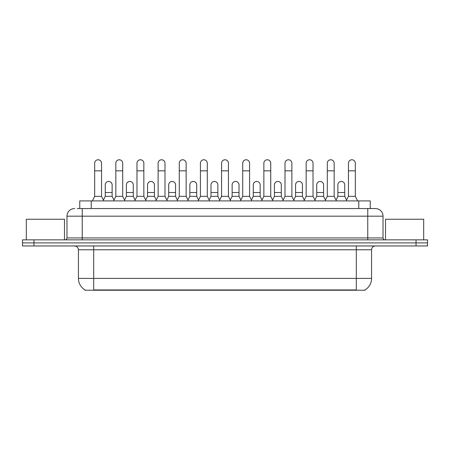 <?xml version="1.0" encoding="UTF-8"?>
<svg xmlns="http://www.w3.org/2000/svg" width="450" height="450" viewBox="0 0 450 450"><rect width="100%" height="100%" fill="white"/><g stroke="black" fill="none" stroke-linecap="round" stroke-linejoin="round"><path stroke-width="0.67" d="M79.763 208.547L79.763 200.914L370.238 200.914L370.238 208.547M365.091 289.862L365.091 290.233L84.909 290.233L84.909 289.862M85.022 289.929A13.359 13.359 0 0 1 78.424 278.404L93.69 278.404L93.69 289.929L356.31 289.929L356.31 278.404L371.576 278.404L371.576 249.773A3.819 3.819 0 0 1 375.396 245.959M78.424 278.404L78.424 249.773C78.193 247.455 76.922 246.184 74.604 245.959M364.978 289.929A13.359 13.359 0 0 0 371.576 278.404M33.953 239.85L427.5 239.85L427.5 242.904L22.5 242.904L22.5 245.959L33.953 245.959L33.953 242.904L22.5 242.904L22.5 239.85L33.953 239.85L33.953 242.904L427.5 242.904L427.5 245.959L33.953 245.959M77.451 208.547L375.277 208.547M77.276 208.547L82.237 208.547L82.237 216.18L66.971 216.18L66.971 237.938A1.907 1.907 0 0 1 65.059 239.85M74.604 208.547A7.633 7.633 0 0 0 66.971 216.18M375.396 208.547A7.633 7.633 0 0 1 383.029 216.18L383.029 237.938C383.13 239.091 383.771 239.726 384.941 239.85M92.391 200.914L94.68 196.335L101.554 196.335L103.843 200.914M101.554 196.335L101.554 163.198A3.437 3.437 0 0 0 98.117 159.767A3.437 3.437 0 0 1 98.336 159.773M94.68 196.335L94.68 170.837L101.554 170.837M94.68 170.837L94.68 163.198A3.437 3.437 0 0 1 98.117 159.767M103.404 200.036L105.255 196.335L112.129 196.335L113.979 200.036M112.129 196.335L112.129 184.882A3.437 3.437 0 0 0 108.906 181.451A3.437 3.437 0 0 1 112.129 184.882M105.255 196.335L105.255 192.516L112.129 192.516M105.255 192.516L105.255 184.882A3.437 3.437 0 0 1 108.906 181.451M113.541 200.914L115.83 196.335L122.698 196.335L124.993 200.914M122.698 196.335L122.698 163.198A3.437 3.437 0 0 0 119.267 159.767A3.437 3.437 0 0 1 119.481 159.773M115.83 196.335L115.83 170.837L122.698 170.837M115.83 170.837L115.83 163.198A3.437 3.437 0 0 1 119.267 159.767M134.685 200.914L136.974 196.335L143.848 196.335L146.138 200.914M143.848 196.335L143.848 163.198A3.437 3.437 0 0 0 140.411 159.767A3.437 3.437 0 0 1 140.625 159.773M136.974 196.335L136.974 170.837L143.848 170.837M136.974 170.837L136.974 163.198A3.437 3.437 0 0 1 140.411 159.767M155.835 200.914L158.124 196.335L164.993 196.335L167.282 200.914M164.993 196.335L164.993 163.198A3.437 3.437 0 0 0 161.561 159.767A3.437 3.437 0 0 1 161.775 159.773M158.124 196.335L158.124 170.837L164.993 170.837M158.124 170.837L158.124 163.198A3.437 3.437 0 0 1 161.561 159.767M176.979 200.914L179.269 196.335L186.143 196.335L188.432 200.914M186.143 196.335L186.143 163.198A3.437 3.437 0 0 0 182.706 159.767A3.437 3.437 0 0 1 182.919 159.773M179.269 196.335L179.269 170.837L186.143 170.837M179.269 170.837L179.269 163.198A3.437 3.437 0 0 1 182.706 159.767M124.554 200.036L126.405 196.335L133.273 196.335L135.124 200.036M133.273 196.335L133.273 184.882A3.437 3.437 0 0 0 130.056 181.451A3.437 3.437 0 0 1 133.273 184.882M126.405 196.335L126.405 192.516L133.273 192.516M126.405 192.516L126.405 184.882A3.437 3.437 0 0 1 130.056 181.451M145.699 200.036L147.549 196.335L154.423 196.335L156.274 200.036M154.423 196.335L154.423 184.882A3.437 3.437 0 0 0 151.2 181.451A3.437 3.437 0 0 1 154.423 184.882M147.549 196.335L147.549 192.516L154.423 192.516M147.549 192.516L147.549 184.882A3.437 3.437 0 0 1 151.2 181.451M166.843 200.036L168.699 196.335L175.567 196.335L177.418 200.036M175.567 196.335L175.567 184.882A3.437 3.437 0 0 0 172.35 181.451A3.437 3.437 0 0 1 175.567 184.882M168.699 196.335L168.699 192.516L175.567 192.516M168.699 192.516L168.699 184.882A3.437 3.437 0 0 1 172.35 181.451M64.491 239.85L64.491 219.234L26.319 219.234L26.319 239.85M423.681 239.85L423.681 219.234L385.509 219.234L385.509 239.85M198.129 200.914L200.419 196.335L207.287 196.335L209.576 200.914M207.287 196.335L207.287 163.198A3.437 3.437 0 0 0 203.856 159.767A3.437 3.437 0 0 1 204.069 159.773M200.419 196.335L200.419 170.837L207.287 170.837M200.419 170.837L200.419 163.198A3.437 3.437 0 0 1 203.856 159.767M219.274 200.914L221.563 196.335L228.437 196.335L230.726 200.914M228.437 196.335L228.437 163.198A3.437 3.437 0 0 0 225 159.767A3.437 3.437 0 0 1 225.214 159.773M221.563 196.335L221.563 170.837L228.437 170.837M221.563 170.837L221.563 163.198A3.437 3.437 0 0 1 225 159.767M240.424 200.914L242.713 196.335L249.581 196.335L251.871 200.914M249.581 196.335L249.581 163.198A3.437 3.437 0 0 0 246.144 159.767A3.437 3.437 0 0 1 246.364 159.773M242.713 196.335L242.713 170.837L249.581 170.837M242.713 170.837L242.713 163.198A3.437 3.437 0 0 1 246.144 159.767M187.993 200.036L189.844 196.335L196.718 196.335L198.568 200.036M196.718 196.335L196.718 184.882A3.437 3.437 0 0 0 193.494 181.451A3.437 3.437 0 0 1 196.718 184.882M189.844 196.335L189.844 192.516L196.718 192.516M189.844 192.516L189.844 184.882A3.437 3.437 0 0 1 193.494 181.451M209.138 200.036L210.994 196.335L217.862 196.335L219.713 200.036M217.862 196.335L217.862 184.882A3.437 3.437 0 0 0 214.644 181.451A3.437 3.437 0 0 1 217.862 184.882M210.994 196.335L210.994 192.516L217.862 192.516M210.994 192.516L210.994 184.882A3.437 3.437 0 0 1 214.644 181.451M230.287 200.036L232.138 196.335L239.006 196.335L240.862 200.036M239.006 196.335L239.006 184.882A3.437 3.437 0 0 0 235.789 181.451A3.437 3.437 0 0 1 239.006 184.882M232.138 196.335L232.138 192.516L239.006 192.516M232.138 192.516L232.138 184.882A3.437 3.437 0 0 1 235.789 181.451M261.568 200.914L263.858 196.335L270.731 196.335L273.021 200.914M270.731 196.335L270.731 163.198A3.437 3.437 0 0 0 267.294 159.767A3.437 3.437 0 0 1 267.508 159.773M263.858 196.335L263.858 170.837L270.731 170.837M263.858 170.837L263.858 163.198A3.437 3.437 0 0 1 267.294 159.767M282.718 200.914L285.007 196.335L291.876 196.335L294.165 200.914M291.876 196.335L291.876 163.198A3.437 3.437 0 0 0 288.439 159.767A3.437 3.437 0 0 1 288.658 159.773M285.007 196.335L285.007 170.837L291.876 170.837M285.007 170.837L285.007 163.198A3.437 3.437 0 0 1 288.439 159.767M303.863 200.914L306.152 196.335L313.026 196.335L315.315 200.914M313.026 196.335L313.026 163.198A3.437 3.437 0 0 0 309.589 159.767A3.437 3.437 0 0 1 309.803 159.773M306.152 196.335L306.152 170.837L313.026 170.837M306.152 170.837L306.152 163.198A3.437 3.437 0 0 1 309.589 159.767M325.007 200.914L327.302 196.335L334.17 196.335L336.459 200.914M334.17 196.335L334.17 163.198A3.437 3.437 0 0 0 330.733 159.767A3.437 3.437 0 0 1 330.952 159.773M327.302 196.335L327.302 170.837L334.17 170.837M327.302 170.837L327.302 163.198A3.437 3.437 0 0 1 330.733 159.767M346.157 200.914L348.446 196.335L355.32 196.335L357.609 200.914M355.32 196.335L355.32 163.198A3.437 3.437 0 0 0 351.883 159.767A3.437 3.437 0 0 1 352.097 159.773M348.446 196.335L348.446 170.837L355.32 170.837M348.446 170.837L348.446 163.198A3.437 3.437 0 0 1 351.883 159.767M251.432 200.036L253.282 196.335L260.156 196.335L262.007 200.036M260.156 196.335L260.156 184.882A3.437 3.437 0 0 0 256.939 181.451A3.437 3.437 0 0 1 260.156 184.882M253.282 196.335L253.282 192.516L260.156 192.516M253.282 192.516L253.282 184.882A3.437 3.437 0 0 1 256.939 181.451M272.582 200.036L274.433 196.335L281.301 196.335L283.157 200.036M281.301 196.335L281.301 184.882A3.437 3.437 0 0 0 278.083 181.451A3.437 3.437 0 0 1 281.301 184.882M274.433 196.335L274.433 192.516L281.301 192.516M274.433 192.516L274.433 184.882A3.437 3.437 0 0 1 278.083 181.451M293.726 200.036L295.577 196.335L302.451 196.335L304.301 200.036M302.451 196.335L302.451 184.882A3.437 3.437 0 0 0 299.233 181.451A3.437 3.437 0 0 1 302.451 184.882M295.577 196.335L295.577 192.516L302.451 192.516M295.577 192.516L295.577 184.882A3.437 3.437 0 0 1 299.233 181.451M314.876 200.036L316.727 196.335L323.595 196.335L325.446 200.036M323.595 196.335L323.595 184.882A3.437 3.437 0 0 0 320.377 181.451A3.437 3.437 0 0 1 323.595 184.882M316.727 196.335L316.727 192.516L323.595 192.516M316.727 192.516L316.727 184.882A3.437 3.437 0 0 1 320.377 181.451M336.021 200.036L337.871 196.335L344.745 196.335L346.596 200.036M344.745 196.335L344.745 184.882A3.437 3.437 0 0 0 341.522 181.451A3.437 3.437 0 0 1 344.745 184.882M337.871 196.335L337.871 192.516L344.745 192.516M337.871 192.516L337.871 184.882A3.437 3.437 0 0 1 341.522 181.451M354.786 290.233L354.786 289.862M95.214 290.233L95.214 289.862M91.215 208.547L91.215 200.914M358.785 208.547L358.785 200.914M356.31 245.959L356.31 249.773L78.424 249.773M371.576 249.773L356.31 249.773L356.31 278.404L93.69 278.404L93.69 245.959M416.048 245.959L416.048 239.85M82.237 239.85L82.237 237.938L383.029 237.938M66.971 237.938L82.237 237.938L82.237 216.18L367.762 216.18L367.762 239.85M383.029 216.18L367.762 216.18L367.762 208.547"/></g></svg>
